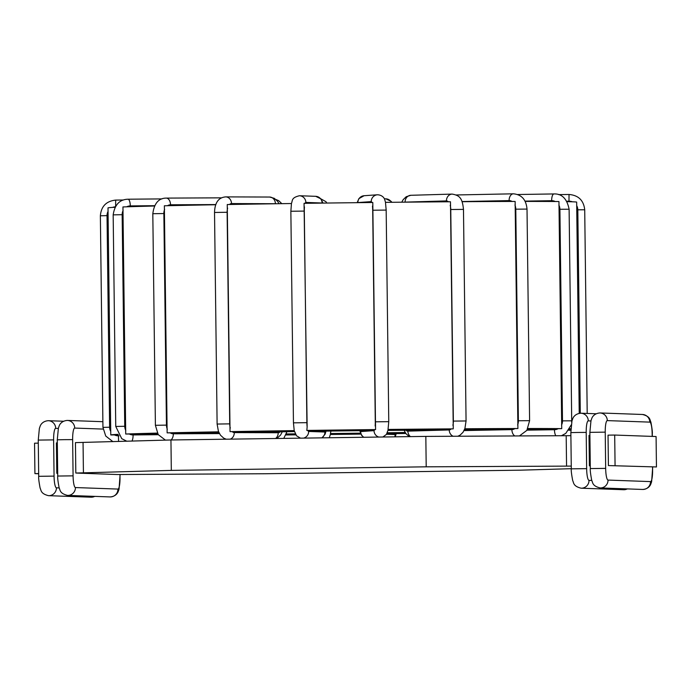 <?xml version="1.0" encoding="UTF-8"?>
<svg xmlns="http://www.w3.org/2000/svg" width="691" height="691" viewBox="0 0 691 691"><rect width="100%" height="100%" fill="white"/><g stroke="black" fill="none" stroke-linecap="round" stroke-linejoin="round"><path stroke-width="1.04" d="M360.857 434.103A234.474 2.185 -0.7 0 1 330.479 434.475M330.954 431.054L330.402 433.577M330.6 433.533A133.709 1.244 179.3 0 0 360.452 433.171M387.133 433.283L395.874 433.594A8.724 1.658 -90.8 0 1 395.122 434.535L386.563 434.233M387.366 432.782A133.709 1.244 179.3 0 0 405.185 432.497M405.824 433.49A234.474 2.185 -0.7 0 1 396.228 433.628M295.834 434.855A234.474 2.185 -0.7 0 1 285.901 434.959M286.307 433.957A133.709 1.244 179.3 0 0 295.282 433.879M114.982 207.283A234.474 2.185 -0.7 0 0 108.003 207.879L110.776 434.959L118.273 434.864M110.776 434.959A234.474 2.185 -0.7 0 1 117.962 434.354M154.482 206.022A234.474 2.185 -0.7 0 0 122.946 206.946L125.719 434.034L157.669 433.741M125.719 434.034A234.474 2.185 -0.7 0 1 157.323 433.102M215.808 204.743A234.474 2.185 -0.7 0 0 164.363 205.788L167.136 432.868L218.952 432.626M167.136 432.868A234.474 2.185 -0.7 0 1 218.598 431.823M325.997 431.115L306.83 430.433L307.141 426.857A8.724 1.658 -90.8 0 1 306.882 422.667L293.45 422.84L290.859 211.256L291.447 203.525A234.474 2.185 -0.7 0 0 227.261 204.536L230.034 431.625L281.902 431.789A133.709 1.244 179.3 0 1 294.444 431.581M230.034 431.625A234.474 2.185 -0.7 0 1 294.219 430.605L293.45 422.84M306.83 430.433A234.474 2.185 -0.7 0 1 375.567 429.577L372.795 202.498A234.474 2.185 -0.7 0 0 304.057 203.344L307.141 426.857M359.838 430.7L375.567 429.577M363.708 437.273L361.687 435.442L359.786 430.692A133.709 1.244 179.3 0 0 326.022 431.115L325.107 434.181L321.98 437.861M372.475 206.065A8.724 1.365 89.4 0 1 372.699 210.237L375.282 421.821L388.765 421.665L388.031 429.482M388.247 429.439A234.474 2.185 -0.7 0 1 453.253 428.861L450.472 201.772A234.474 2.185 -0.7 0 0 385.474 202.359L386.174 210.081L372.699 210.237M388.1 430.415A133.709 1.244 179.3 0 1 404.416 430.277L453.253 428.861M464.827 428.774A234.474 2.185 -0.7 0 1 517.904 428.532L515.132 201.444A234.474 2.185 -0.7 0 0 462.072 201.694M464.499 429.612L517.904 428.532M527.907 428.515A234.474 2.185 -0.7 0 1 561.731 428.636L558.959 201.547A234.474 2.185 -0.7 0 0 525.195 201.427M527.57 429.171L561.731 428.636M570.913 428.765A234.474 2.185 179.3 0 0 569.721 428.748M569.41 429.275L570.887 429.258M579.231 413.348L576.665 202.074A234.474 2.185 -0.7 0 0 567.112 201.66M590.278 465.872L589.388 465.838L589.017 435.416L589.907 435.408M608.408 465.57L608.037 435.149L614.696 435.054L656.079 436.539L656.45 466.961L608.408 465.57L656.45 466.961M571.293 468.697L520.055 470.182L265.171 473.75L117.202 474.527L75.82 473.041L75.449 442.62L170.945 439.977L425.829 436.401L570.887 435.675M38.67 473.75L34.921 473.62L34.55 443.199L38.299 443.147M57.69 473.344L56.8 473.309L56.42 442.888L57.318 442.879M589.388 465.838L590.278 465.829M75.82 473.041L171.316 470.398L426.2 466.822L571.258 466.097M34.921 473.62L38.67 473.56M56.8 473.309L57.69 473.3M614.696 435.054L615.068 465.475M566.188 435.736L566.56 466.157M425.829 436.401L426.2 466.822M170.945 439.977L171.316 470.398M83.05 442.516L83.43 472.938M118.947 435.822L118.437 435.831A8.724 8.715 117.7 0 1 114.438 434.907M118.558 441.489L118.437 435.831M514.899 428.584A8.724 6.582 89.9 0 1 511.893 429.612L464.041 430.588M462.011 201.547L509.103 200.597A8.724 6.582 89.9 0 1 512.048 201.452M514.933 205.02A8.724 6.582 89.9 0 1 515.788 209.174L518.371 420.759A8.724 6.582 89.9 0 1 517.619 424.956M511.893 429.612A6.78 4.448 88.8 0 0 514.899 435.978M518.371 420.759L529.6 420.672L527.017 209.088L515.788 209.174M509.103 200.597A6.78 4.448 -91.2 0 1 513.413 193.808C521.645 194.594 526.179 199.682 527.017 209.088M395.122 434.535A6.78 6.66 92 0 1 394.76 436.833M391.477 202.299A6.78 6.66 -88 0 0 385.906 198.835L391.149 201.375L391.832 202.29M112.564 207.412A8.724 8.715 117.7 0 1 115.242 206.825M110.733 431.383A8.724 8.715 117.7 0 1 109.619 427.219L107.027 215.635A8.724 8.715 117.7 0 1 108.046 211.446M112.918 441.653L105.74 436.038L102.95 427.366L109.619 427.219M102.95 427.366L100.368 215.782L107.027 215.635M100.368 215.782C101.171 206.35 106.276 201.124 115.673 200.088L115.639 206.16M131.903 441.108A6.78 2.211 -90.5 0 0 133.095 434.933A8.724 8.24 -92.2 0 1 129.303 433.991M125.805 430.458A8.724 8.24 -92.2 0 1 124.743 426.287L122.16 214.702A8.724 8.24 -92.2 0 1 123.11 210.513M126.85 441.247L121.746 438.664L115.751 426.451L124.743 426.287M115.751 426.451L113.169 214.866L122.16 214.702M126.712 206.808A8.724 8.24 -92.2 0 1 130.297 205.909L154.646 205.685M113.169 214.866C114.741 204.64 119.698 199.414 128.025 199.215A6.78 2.211 89.5 0 1 130.297 205.909M158.274 434.699L133.095 434.933M170.988 439.977A6.78 4.267 -90.3 0 0 173.329 433.81A8.724 6.772 -91.4 0 1 170.219 432.851M167.326 429.292A8.724 6.772 -91.4 0 1 166.445 425.12L163.862 213.536A8.724 6.772 -91.4 0 1 164.639 209.356M165.417 440.132L158.213 434.613L155.397 425.302L166.445 425.12M155.397 425.302L152.815 213.718L163.862 213.536M167.524 205.711A8.724 6.772 -91.4 0 1 170.53 204.786L215.868 204.571M152.815 213.718C154.179 203.353 158.654 198.144 166.229 198.101A6.78 4.267 89.7 0 1 170.53 204.786M219.444 433.594L173.329 433.81M229.498 204.493A8.724 4.492 -91 0 1 231.502 203.577L275.407 203.715A6.78 5.813 -89.8 0 0 269.62 197.039L274.301 198.334L277.592 201.306L279.043 203.707M230.302 439.148A6.78 5.813 -89.8 0 0 234.301 432.601A8.724 4.492 -91 0 1 232.236 431.625M230.31 428.04A8.724 4.492 -91 0 1 229.706 423.859L227.123 212.275A8.724 4.492 -91 0 1 227.624 208.103M226.242 439.2L223.789 438.189L220.489 435.218L218.442 431.417L217.112 424.049L229.706 423.859M217.112 424.049L214.53 212.465L227.123 212.275M214.53 212.465C214.815 202.627 218.537 197.436 225.715 196.892A6.78 5.813 90.2 0 1 231.502 203.577M280.252 431.78A8.724 4.492 -91 0 1 278.205 432.739L234.301 432.601M275.588 438.509A6.78 5.813 -89.8 0 0 278.205 432.739M305.12 203.327A8.724 1.658 -90.8 0 1 305.854 202.42L322.118 203.007A6.78 6.66 -88 0 0 315.701 196.322L320.935 198.87L323.017 203.094M303.617 438.111A6.78 6.66 -88 0 0 308.652 431.443A8.724 1.658 -90.8 0 1 307.884 430.45M306.882 422.667L304.299 211.083A8.724 1.658 -90.8 0 1 304.455 206.911M290.859 211.256L304.299 211.083M291.438 203.525C292.725 200.528 291.144 197.721 299.445 195.743A6.78 6.66 92 0 1 305.854 202.42M325.668 431.089A8.724 1.658 -90.8 0 1 324.917 432.03L308.652 431.443M321.799 437.861A6.78 6.66 -88 0 0 324.917 432.03M357.688 202.662A8.724 1.365 89.4 0 1 357.878 202.567L371.222 201.617A8.724 1.365 89.4 0 1 371.853 202.506M371.222 201.617A6.78 6.694 -94.1 0 1 377.441 194.776L364.097 195.726A6.78 6.694 85.9 0 0 357.878 202.567M374.634 429.621A8.724 1.365 89.4 0 1 374.021 430.64L360.676 431.581A8.724 1.365 89.4 0 1 360.037 430.657M375.282 421.821A8.724 1.365 89.4 0 1 375.161 426.01M374.021 430.64A6.78 6.694 85.9 0 0 378.806 437.058M360.676 431.581A6.78 6.694 85.9 0 0 363.846 437.273M404.693 202.161A8.724 4.232 89.6 0 1 405.09 202.118L446.429 200.917A8.724 4.232 89.6 0 1 448.347 201.789M446.429 200.917A6.78 5.934 -91.7 0 1 452.164 194.093L410.825 195.294A6.78 5.934 88.3 0 0 405.09 202.118M451.154 428.912A8.724 4.232 89.6 0 1 449.228 429.94L407.889 431.132A8.724 4.232 89.6 0 1 405.945 430.225M450.204 205.348A8.724 4.232 89.6 0 1 450.765 209.511L453.356 421.095A8.724 4.232 89.6 0 1 452.89 425.285M449.228 429.94A6.78 5.934 88.3 0 0 453.192 436.271M453.356 421.095L466.062 420.966L463.48 209.382L450.765 209.511M407.889 431.132A6.78 5.934 88.3 0 0 410.419 436.617M558.181 428.688A8.724 8.145 90.7 0 1 554.458 429.716L527 430.148M525.03 201.116L551.66 200.692A8.724 8.145 90.7 0 1 555.236 201.513M558.864 205.115A8.724 8.145 90.7 0 1 559.909 209.278L562.491 420.862A8.724 8.145 90.7 0 1 561.55 425.06M554.458 429.716A6.78 2.427 89.1 0 0 555.875 435.788M562.491 420.862L571.707 420.81L569.116 209.226L559.909 209.278M551.66 200.692A6.78 2.427 -90.9 0 1 553.983 193.938C561.93 193.644 566.983 198.74 569.116 209.226M570.861 430.225L568.762 430.251M566.862 201.219L568.987 201.193A8.724 8.715 117.7 0 1 572.269 201.789M576.691 205.642A8.724 8.715 117.7 0 1 577.814 209.805L580.302 413.227M577.814 209.805L584.716 209.788L587.203 413.451M568.987 201.193L569.021 194.473C578.445 195.277 583.679 200.381 584.716 209.788M591.755 480.452L589.008 480.349A11.626 2.22 -90.8 0 1 586.65 468.645L586.21 432.411L577.857 432.454L570.852 432.618L571.293 468.843C571.034 470.338 571.509 474.268 572.709 480.642C573.85 482.646 572.986 486.205 581.122 488.2L623.619 489.72L627.471 488.917M586.65 468.645L571.293 468.843M586.21 432.411A11.626 2.22 -90.8 0 1 588.283 420.862L590.909 420.957M652.563 467.012L652.598 470.061A11.626 2.22 -90.8 0 1 650.525 481.601L608.028 480.081A11.626 2.22 -90.8 0 1 605.67 468.377L605.23 432.143A11.626 2.22 -90.8 0 1 607.303 420.603L649.799 422.123A11.626 2.22 -90.8 0 1 652.157 433.827L652.192 436.401M649.799 422.123A7.748 7.61 -88 0 0 642.466 414.479L599.969 412.959A7.748 7.61 92 0 1 607.303 420.603M605.23 432.143L589.872 432.35L590.313 468.576C590.062 470.07 590.529 474 591.729 480.375C592.869 482.378 592.006 485.937 600.142 487.932L642.639 489.453C648.694 489.098 650.594 484.788 650.784 484.123L651.63 481.722L652.701 467.012M605.67 468.377L590.313 468.576M608.028 480.081A7.748 7.61 92 0 1 600.142 487.932M650.525 481.601A7.748 7.61 92 0 1 642.639 489.453M652.157 433.827L652.295 433.836C652.554 432.35 652.079 428.411 650.879 422.037C649.739 420.042 650.602 416.474 642.466 414.479M596.117 413.771L580.95 413.227A7.748 7.61 92 0 1 588.283 420.862M627.29 488.908A7.748 7.61 92 0 1 623.619 489.72M589.008 480.349A7.748 7.61 92 0 1 581.122 488.2M59.158 487.924L56.42 487.82A11.626 2.22 -90.8 0 1 54.062 476.116L53.622 439.882A11.626 2.22 -90.8 0 1 55.695 428.334L58.32 428.429M63.529 421.242L48.361 420.698A7.748 7.61 92 0 1 55.695 428.334M53.622 439.882L38.255 440.089L38.705 476.315C38.446 477.809 38.921 481.739 40.121 488.114C41.261 490.109 40.398 493.676 48.534 495.672L91.031 497.192L94.883 496.388M54.062 476.116L38.705 476.315M56.42 487.82A7.748 7.61 92 0 1 48.534 495.672M94.702 496.38A7.748 7.61 92 0 1 91.031 497.192M102.881 421.7L67.381 420.43A7.748 7.61 92 0 1 74.714 428.075L103.071 429.085M119.975 474.484L120.009 477.524A11.626 2.22 -90.8 0 1 117.936 489.073L75.44 487.552A11.626 2.22 -90.8 0 1 73.082 475.849L72.641 439.614L64.289 439.657L57.275 439.822L57.724 476.047C57.465 477.541 57.94 481.472 59.141 487.846C60.281 489.85 59.417 493.409 67.554 495.404L110.05 496.924C116.097 496.57 118.006 492.26 118.196 491.595L119.042 489.193L120.113 474.484M72.641 439.614A11.626 2.22 -90.8 0 1 74.714 428.075M117.936 489.073A7.748 7.61 92 0 1 110.05 496.924M75.44 487.552A7.748 7.61 92 0 1 67.554 495.404M73.082 475.849L57.724 476.047M519.407 435.961L526.853 430.372L529.6 420.672M395.252 436.833L396.228 433.62M385.906 198.835L384.351 198.775M320.952 198.887L325.979 201.712L326.808 203.042M329.296 437.757L330.652 433.542M275.925 199.509L278.698 200.658L281.833 203.664M283.776 438.396L286.964 431.711M115.673 200.088L123.447 199.993M128.025 199.215L161.953 198.904M166.229 198.101L221.621 197.842M276.832 438.491L280.589 435.054L282.282 431.789M225.715 196.892L269.62 197.039M300.499 438.163L296.517 435.771L294.211 430.614M299.445 195.743L315.701 196.322M364.097 195.726L358.862 198.645L357.187 202.67M382.874 437.006L386.433 434.414L388.282 429.448M388.765 421.665L386.174 210.081M377.441 194.776C383.229 195.035 384.688 199.267 384.671 199.466L385.509 202.368M410.825 195.294L406.213 196.728L403.173 199.664L401.765 202.195M457.822 436.246L459.973 435.235L463.013 432.307L464.913 428.515L466.062 420.966M452.164 194.093C459.938 195.441 462.339 198.429 463.48 209.382M409.21 436.634L405.902 433.594L404.123 430.277M513.413 193.808L456.285 194.966M561.403 435.762L565.799 433.369L571.224 424.913M571.664 422.21L571.707 420.81M553.983 193.938L517.68 194.517M569.021 194.473L558.544 194.603M599.969 412.959C593.923 413.322 592.014 417.632 591.833 418.288L590.978 420.689L589.872 432.35M652.33 436.401L652.295 433.836M580.95 413.227C574.903 413.589 572.994 417.9 572.804 418.556L571.958 420.957L570.852 432.618M48.361 420.698C42.306 421.061 40.406 425.371 40.216 426.027L39.37 428.429L38.255 440.089M67.381 420.43C61.326 420.793 59.426 425.103 59.236 425.76L58.389 428.161L57.275 439.822"/></g></svg>
